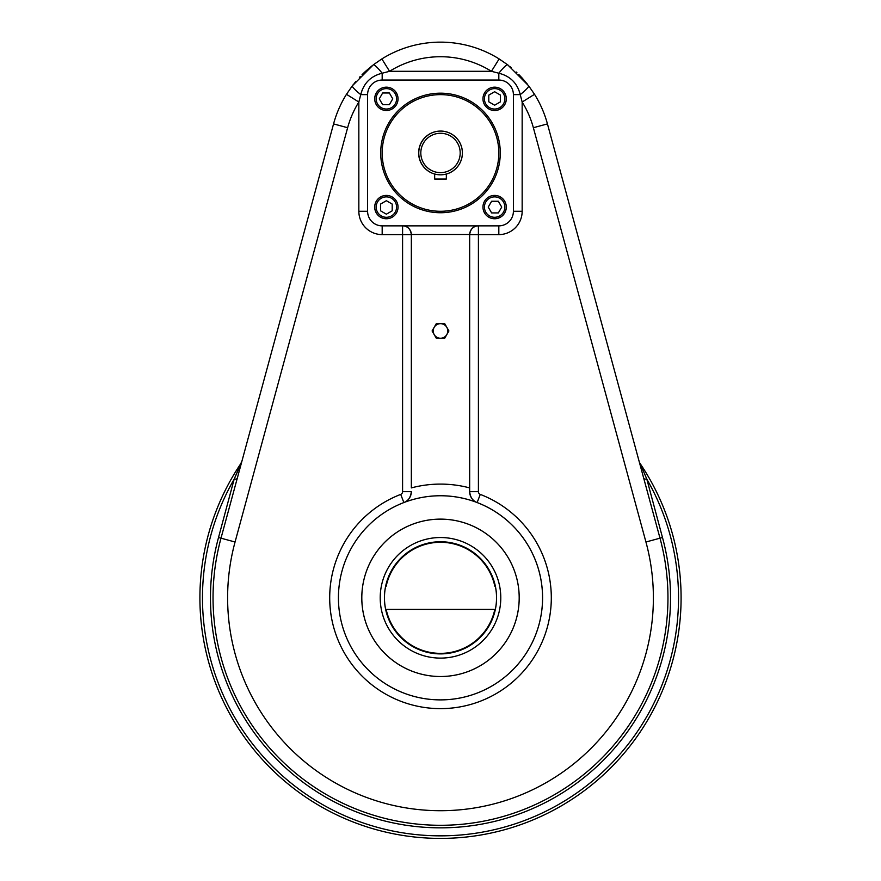 <?xml version="1.0" encoding="UTF-8"?>
<svg xmlns="http://www.w3.org/2000/svg" width="881" height="881" viewBox="0 0 881 881"><rect width="100%" height="100%" fill="white"/><g stroke="black" fill="none" stroke-linecap="round" stroke-linejoin="round"><path stroke-width="1.32" d="M402.584 225.866L382.178 225.866L404.049 225.866L402.584 225.866L402.584 491.675L411.339 491.675A11.662 11.662 0 0 1 403.861 502.555A102.064 102.064 0 0 1 467.26 499.329A102.064 102.064 0 0 0 403.861 502.555L400.723 494.395A2.918 2.918 0 0 0 402.584 491.675L411.339 491.675C410.634 497.512 408.145 501.135 403.861 502.555A102.064 102.064 0 0 0 361.133 661.994A102.064 102.064 0 0 0 525.979 653.592A102.064 102.064 0 0 0 467.26 499.329A102.064 102.064 0 0 0 341.817 623.891A102.064 102.064 0 0 0 512.423 670.243A102.064 102.064 0 0 0 403.861 502.555A11.662 11.662 0 0 0 411.339 491.675C410.634 497.512 408.145 501.135 403.861 502.555L400.723 494.395A2.918 2.918 0 0 0 402.584 491.675L402.584 234.61L411.339 234.61A8.744 8.744 0 0 0 411.339 234.489L411.339 234.489C410.447 228.851 407.529 225.976 402.584 225.866L402.584 234.61L411.339 234.61A8.744 8.744 0 0 0 403.531 225.91A8.744 8.744 0 0 1 411.339 234.61A8.744 8.744 0 0 0 411.339 234.489L469.661 234.489A8.744 8.744 0 0 1 469.903 232.551A8.744 8.744 0 0 0 469.661 234.489L411.339 234.489C410.447 228.851 407.529 225.976 402.584 225.866L498.822 225.866A14.581 14.581 0 0 0 513.403 211.275L513.403 94.63A14.581 14.581 0 0 0 498.822 80.05L382.178 80.05A14.581 14.581 0 0 0 367.597 94.63L367.597 211.275A14.581 14.581 0 0 0 382.178 225.866L498.822 225.866A14.581 14.581 0 0 0 513.403 211.275L513.403 94.63A14.581 14.581 0 0 0 498.822 80.05L382.178 80.05A14.581 14.581 0 0 0 367.597 94.63L367.597 211.275A14.581 14.581 0 0 0 382.178 225.866L498.822 225.866L478.416 225.866L478.416 491.675A2.918 2.918 0 0 0 480.277 494.395L477.139 502.555C472.855 501.135 470.366 497.512 469.661 491.675A11.662 11.662 0 0 0 477.139 502.555C472.855 501.135 470.366 497.512 469.661 491.675A11.662 11.662 0 0 0 477.139 502.555L480.277 494.395A2.918 2.918 0 0 1 478.416 491.675L469.661 491.675L478.416 491.675L478.416 234.61L469.661 234.61L498.822 234.61A23.324 23.324 0 0 0 522.158 211.275L513.403 211.275L513.403 94.63L513.403 211.275L513.403 94.63L513.403 211.275L522.158 211.275L522.158 102.031L520.242 94.63C517.411 83.254 510.275 76.118 498.822 73.222L491.433 71.306A96.238 96.238 0 0 0 389.567 71.306L382.178 73.222A14.581 1.96 -127.3 0 0 373.335 64.809L381.858 58.928L389.567 71.306L491.433 71.306A96.238 96.238 0 0 0 389.567 71.306L382.178 73.222C370.802 76.052 363.666 83.188 360.758 94.63L360.758 94.63A14.581 1.96 -142.7 0 1 352.356 85.798L373.335 64.809L381.858 58.928L389.567 71.306L491.433 71.306L499.142 58.928L507.665 64.809A14.581 1.96 127.3 0 0 498.822 73.222L498.822 80.05L382.178 80.05L498.822 80.05L382.178 80.05L498.822 80.05L382.178 80.05L498.822 80.05L498.822 73.222L491.433 71.306L499.142 58.928A110.819 110.819 0 0 0 381.858 58.928A110.819 110.819 0 0 1 499.142 58.928L507.665 64.809L528.644 85.798A14.581 1.96 142.7 0 1 520.242 94.63L513.403 94.63L520.242 94.63C517.411 83.254 510.275 76.118 498.822 73.222A14.581 1.96 127.3 0 1 507.665 64.809L528.644 85.798L534.525 94.311L522.158 102.031L520.242 94.63A14.581 1.96 142.7 0 0 528.644 85.798L534.525 94.311L522.158 102.031L522.158 211.275A23.324 23.324 0 0 1 498.822 234.61L498.822 225.866L478.416 225.866L498.822 225.866L498.822 234.61L478.416 234.61L478.416 225.866L476.951 225.866L478.416 225.866C473.471 225.976 470.553 228.851 469.661 234.489A8.744 8.744 0 0 0 469.661 234.61A8.744 8.744 0 0 1 469.661 234.489A8.744 8.744 0 0 0 469.661 234.61A8.744 8.744 0 0 1 469.661 234.489C470.553 228.851 473.471 225.976 478.416 225.866M380.713 152.953A59.787 59.787 0 0 0 470.388 204.733A59.787 59.787 0 0 0 470.388 101.183A59.787 59.787 0 0 0 380.713 152.953A59.787 59.787 0 0 0 470.388 204.733A59.787 59.787 0 0 0 470.388 101.183A59.787 59.787 0 0 0 380.713 152.953M462.404 152.953A21.904 21.904 0 0 1 446.337 174.075L446.337 179.052L434.663 179.052L434.663 174.031A21.904 21.904 0 0 1 442.46 131.137A21.904 21.904 0 0 1 462.404 152.953M382.178 152.953A58.322 58.322 0 0 0 469.661 203.467A58.322 58.322 0 0 0 469.661 102.449A58.322 58.322 0 0 0 382.178 152.953A58.322 58.322 0 0 0 469.661 203.467A58.322 58.322 0 0 0 469.661 102.449A58.322 58.322 0 0 0 382.178 152.953M382.178 80.05L382.178 73.222C370.802 76.052 363.666 83.188 360.758 94.63L367.597 94.63L367.597 211.275L358.842 211.275A23.324 23.324 0 0 0 382.178 234.61L402.584 234.61L382.178 234.61L382.178 225.866L382.178 234.61A23.324 23.324 0 0 1 358.842 211.275L358.842 102.031A96.238 96.238 0 0 0 347.632 127.723L235.062 542.002A212.883 212.883 0 0 0 440.5 810.707A212.883 212.883 0 0 0 645.938 542.002L533.368 127.723A96.238 96.238 0 0 0 522.158 102.031A96.238 96.238 0 0 1 533.368 127.723L547.442 123.902L533.368 127.723L645.938 542.002L660.001 538.181L547.442 123.902A110.819 110.819 0 0 0 534.525 94.311A110.819 110.819 0 0 1 547.442 123.902L643.747 478.361A8.744 2.147 164.8 0 0 646.83 479.154L640.256 463.725A8.744 8.744 0 0 1 639.077 461.148L643.747 478.361A8.744 2.147 164.8 0 0 646.83 479.154L640.256 463.725A8.744 8.744 0 0 1 639.077 461.148L660.001 538.181A227.463 227.463 0 0 1 440.5 825.288A227.463 227.463 0 0 1 220.999 538.181A227.463 227.463 0 0 0 440.5 825.288A227.463 227.463 0 0 0 660.001 538.181L645.938 542.002A212.883 212.883 0 0 1 440.5 810.707A212.883 212.883 0 0 1 235.062 542.002L220.999 538.181L333.558 123.902L220.999 538.181L235.062 542.002L347.632 127.723L333.558 123.902A110.819 110.819 0 0 1 346.475 94.311L352.356 85.798L373.335 64.809A14.581 1.96 -127.3 0 1 382.178 73.222L382.178 80.05L498.822 80.05M444.619 174.438L446.337 174.031L446.337 179.052L434.663 179.052L434.663 174.031L437.251 174.581M398.036 98.826A11.662 11.662 0 0 0 386.374 87.164A11.662 11.662 0 0 0 374.711 98.826A11.662 11.662 0 0 0 386.374 110.488A11.662 11.662 0 0 0 398.036 98.826M382.651 104.663L379.282 98.826L382.651 92.99L389.38 92.99L392.75 98.826L389.38 104.663L382.651 104.663L379.282 98.826L382.651 92.99L389.38 92.99L392.75 98.826L389.38 104.663L382.651 104.663L379.282 98.826L382.651 92.99L389.38 92.99L392.75 98.826L389.38 104.663L382.651 104.663L379.282 98.826L382.651 92.99L389.38 92.99L392.75 98.826L389.38 104.663L382.651 104.663M374.711 98.826A11.662 11.662 0 0 0 392.199 108.925A11.662 11.662 0 0 0 392.199 88.728A11.662 11.662 0 0 0 374.711 98.826M376.165 98.826A10.209 10.209 0 0 0 391.472 107.669A10.209 10.209 0 0 0 391.472 89.983A10.209 10.209 0 0 0 376.165 98.826A10.209 10.209 0 0 0 391.472 107.669A10.209 10.209 0 0 0 391.472 89.983A10.209 10.209 0 0 0 376.165 98.826M386.374 195.417A11.662 11.662 0 0 0 374.711 207.09A11.662 11.662 0 0 0 386.374 218.752A11.662 11.662 0 0 0 398.036 207.09A11.662 11.662 0 0 0 386.374 195.417M392.199 210.812L386.374 214.182L380.537 210.812L380.537 204.073L386.374 200.703L392.199 204.073L392.199 210.812L386.374 214.182L380.537 210.812L380.537 204.073L386.374 200.703L392.199 204.073L392.199 210.812L386.374 214.182L380.537 210.812L380.537 204.073L386.374 200.703L392.199 204.073L392.199 210.812L386.374 214.182L380.537 210.812L380.537 204.073L386.374 200.703L392.199 204.073L392.199 210.812M386.374 218.752A11.662 11.662 0 0 0 396.472 201.253A11.662 11.662 0 0 0 376.264 201.253A11.662 11.662 0 0 0 386.374 218.752M386.374 217.288A10.209 10.209 0 0 0 395.206 201.98A10.209 10.209 0 0 0 377.531 201.98A10.209 10.209 0 0 0 386.374 217.288A10.209 10.209 0 0 0 395.206 201.98A10.209 10.209 0 0 0 377.531 201.98A10.209 10.209 0 0 0 386.374 217.288M482.964 207.09A11.662 11.662 0 0 0 494.626 218.752A11.662 11.662 0 0 0 506.289 207.09A11.662 11.662 0 0 0 494.626 195.417A11.662 11.662 0 0 0 482.964 207.09M498.349 201.253L501.718 207.09L498.349 212.916L491.62 212.916L488.25 207.09L491.62 201.253L498.349 201.253L501.718 207.09L498.349 212.916L491.62 212.916L488.25 207.09L491.62 201.253L498.349 201.253L501.718 207.09L498.349 212.916L491.62 212.916L488.25 207.09L491.62 201.253L498.349 201.253L501.718 207.09L498.349 212.916L491.62 212.916L488.25 207.09L491.62 201.253L498.349 201.253M506.289 207.09A11.662 11.662 0 0 0 488.801 196.981A11.662 11.662 0 0 0 488.801 217.189A11.662 11.662 0 0 0 506.289 207.09M504.835 207.09A10.209 10.209 0 0 0 489.528 198.247A10.209 10.209 0 0 0 489.528 215.922A10.209 10.209 0 0 0 504.835 207.09A10.209 10.209 0 0 0 489.528 198.247A10.209 10.209 0 0 0 489.528 215.922A10.209 10.209 0 0 0 504.835 207.09M494.626 110.488A11.662 11.662 0 0 0 506.289 98.826A11.662 11.662 0 0 0 494.626 87.164A11.662 11.662 0 0 0 482.964 98.826A11.662 11.662 0 0 0 494.626 110.488M488.801 95.104L494.626 91.734L500.463 95.104L500.463 101.833L494.626 105.202L488.801 101.833L488.801 95.104L494.626 91.734L500.463 95.104L500.463 101.833L494.626 105.202L488.801 101.833L488.801 95.104L494.626 91.734L500.463 95.104L500.463 101.833L494.626 105.202L488.801 101.833L488.801 95.104L494.626 91.734L500.463 95.104L500.463 101.833L494.626 105.202L488.801 101.833L488.801 95.104M494.626 87.164A11.662 11.662 0 0 0 484.528 104.663A11.662 11.662 0 0 0 504.736 104.663A11.662 11.662 0 0 0 494.626 87.164M494.626 88.618A10.209 10.209 0 0 0 485.794 103.936A10.209 10.209 0 0 0 503.469 103.936A10.209 10.209 0 0 0 494.626 88.618A10.209 10.209 0 0 0 485.794 103.936A10.209 10.209 0 0 0 503.469 103.936A10.209 10.209 0 0 0 494.626 88.618M440.5 338.238A7.29 7.29 0 0 0 446.81 334.593L444.707 338.238L440.5 338.238A7.29 7.29 0 0 1 434.19 327.303A7.29 7.29 0 0 1 446.81 327.303A7.29 7.29 0 0 1 446.81 334.593L444.707 338.238L440.5 338.238A7.29 7.29 0 0 1 434.19 327.303A7.29 7.29 0 0 1 446.81 327.303L448.914 330.948L446.81 334.593A7.29 7.29 0 0 1 440.5 338.238L436.293 338.238L432.086 330.948L436.293 323.657L440.5 323.657L436.293 323.657L432.086 330.948L436.293 338.238L440.5 338.238M444.707 323.657L446.81 327.303A7.29 7.29 0 0 1 446.81 334.593L448.914 330.948L446.81 327.303L444.707 323.657L440.5 323.657L444.707 323.657M386.164 609.399A55.558 55.558 0 0 0 494.836 609.399L495.331 609.399A56.043 56.043 0 0 0 495.331 586.25L494.836 586.25A55.558 55.558 0 0 0 386.164 586.25L385.669 586.25A56.043 56.043 0 0 0 385.669 609.399L494.836 609.399A55.558 55.558 0 0 1 386.164 609.399L495.331 609.399A56.043 56.043 0 0 0 495.331 586.25L494.836 586.25A55.558 55.558 0 0 0 386.164 586.25L385.669 586.25A56.043 56.043 0 0 0 385.669 609.399L386.164 609.399M440.5 541.749A56.065 56.065 0 0 1 489.054 625.862A56.065 56.065 0 0 1 391.946 625.862A56.065 56.065 0 0 1 440.5 541.749A56.065 56.065 0 0 1 489.054 625.862A56.065 56.065 0 0 1 391.946 625.862A56.065 56.065 0 0 1 440.5 541.749M440.5 537.531A60.293 60.293 0 0 1 492.71 627.966A60.293 60.293 0 0 1 388.29 627.966A60.293 60.293 0 0 1 440.5 537.531A60.293 60.293 0 0 1 492.71 627.966A60.293 60.293 0 0 1 388.29 627.966A60.293 60.293 0 0 1 440.5 537.531M440.5 519.118A78.706 78.706 0 0 0 361.794 597.825A78.706 78.706 0 0 0 440.5 676.52A78.706 78.706 0 0 0 519.206 597.825A78.706 78.706 0 0 0 440.5 519.118M440.5 676.52A78.706 78.706 0 0 0 508.656 558.477A78.706 78.706 0 0 0 372.344 558.477A78.706 78.706 0 0 0 440.5 676.52M440.5 172.643A19.679 19.679 0 0 0 457.547 143.118A19.679 19.679 0 0 0 423.453 143.118A19.679 19.679 0 0 0 440.5 172.643A19.679 19.679 0 0 0 457.547 143.118A19.679 19.679 0 0 0 423.453 143.118A19.679 19.679 0 0 0 440.5 172.643M438.264 174.713L440.5 174.823A21.871 21.871 0 0 0 459.442 142.017A21.871 21.871 0 0 0 421.559 142.017A21.871 21.871 0 0 0 440.5 174.823A21.871 21.871 0 0 0 459.442 142.017A21.871 21.871 0 0 0 421.559 142.017A21.871 21.871 0 0 0 440.5 174.823M477.469 225.91A8.744 8.744 0 0 0 470.179 231.637A8.744 8.744 0 0 1 477.469 225.91M469.661 487.898L469.661 491.675L469.661 487.898A113.737 113.737 0 0 0 411.339 487.898L411.339 234.61L411.339 487.898A113.737 113.737 0 0 1 469.661 487.898L469.661 234.61L469.661 487.898M400.723 494.395A110.819 110.819 0 0 0 352.015 664.527A110.819 110.819 0 0 0 528.985 664.527A110.819 110.819 0 0 0 480.277 494.395A110.819 110.819 0 0 1 528.985 664.527A110.819 110.819 0 0 1 352.015 664.527A110.819 110.819 0 0 1 400.723 494.395M241.559 462.503L234.17 479.154A8.744 2.147 -164.8 0 0 237.253 478.361A8.744 2.147 -164.8 0 1 234.17 479.154A238.024 238.024 0 0 0 440.5 835.849A238.024 238.024 0 0 0 646.83 479.154L662.479 537.509A230.029 230.029 0 0 1 440.5 827.843A230.029 230.029 0 0 1 218.521 537.509L234.17 479.154A238.024 238.024 0 0 0 440.5 835.849A238.024 238.024 0 0 0 646.83 479.154L662.479 537.509L660.001 538.181L662.479 537.509A230.029 230.029 0 0 1 440.5 827.843A230.029 230.029 0 0 1 218.521 537.509L220.999 538.181L218.521 537.509L234.17 479.154L240.744 463.725A240.59 240.59 0 0 0 599.256 778.595A240.59 240.59 0 0 0 640.256 463.725L640.256 463.725A240.59 240.59 0 0 1 510.584 827.975A240.59 240.59 0 0 1 240.744 463.725L241.923 461.148A8.744 8.744 0 0 1 240.744 463.725L241.559 462.503M361.882 90.864L362.289 89.785L361.882 90.864M378.29 74.378L380.107 73.784L378.29 74.378M371.87 65.954L365.494 71.383L371.87 65.954M365.252 71.603L364.569 72.242L365.252 71.603M364.437 72.363L362.036 74.698L364.437 72.363M360.274 76.504L359.371 77.462L360.274 76.504M355.858 81.437L354.085 83.585L355.858 81.437M353.16 84.752L352.708 85.336L353.16 84.752M502.599 74.345L503.668 74.753L502.599 74.345M519.074 90.743L519.669 92.538L519.074 90.743M527.499 84.323L522.07 77.935L527.499 84.323M521.86 77.726L521.1 76.911L521.86 77.726M520.759 76.548L519.625 75.37L520.759 76.548M519.449 75.193L518.755 74.5L519.449 75.193M516.949 72.738L516.178 72L516.949 72.738M511.266 67.672L509.879 66.549L511.266 67.672M508.7 65.612L508.117 65.161L508.7 65.612M358.842 102.031L346.475 94.311A110.819 110.819 0 0 0 333.558 123.902L347.632 127.723A96.238 96.238 0 0 1 358.842 102.031L346.475 94.311L352.356 85.798A14.581 1.96 -142.7 0 0 360.758 94.63L358.842 102.031L358.842 211.275L367.597 211.275L367.597 94.63L367.597 211.275L367.597 94.63L360.758 94.63L358.842 102.031M241.923 461.148L240.744 463.725A8.744 8.744 0 0 0 241.923 461.148"/></g></svg>

